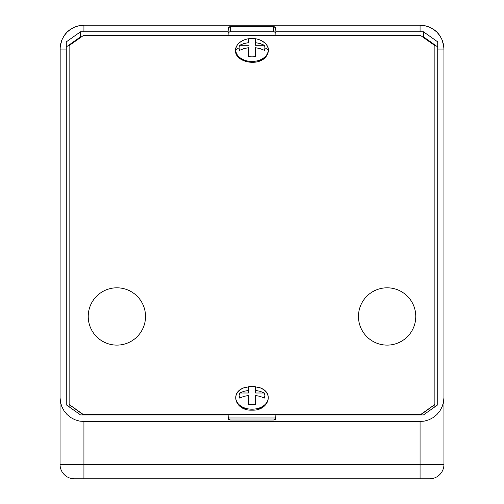 <?xml version="1.0" encoding="UTF-8"?>
<svg xmlns="http://www.w3.org/2000/svg" width="504" height="504" viewBox="0 0 504 504"><rect width="100%" height="100%" fill="white"/><g stroke="black" fill="none" stroke-linecap="round" stroke-linejoin="round"><path stroke-width="0.76" d="M261.941 388.666A16.229 11.472 180 0 1 267.353 401.449A16.229 11.472 180 0 1 252 409.21L252 404.655A12.89 9.116 180 0 1 248.422 404.296L248.422 395.464L243.804 396.415L239.614 398.072A12.89 9.116 180 0 1 239.614 393.007L243.804 391.35L248.422 390.398L248.422 386.782A12.89 9.116 180 0 1 252 386.423L252 386.423A12.89 9.116 180 0 1 255.578 386.782L255.578 390.398L260.196 391.35L264.386 393.007A12.89 9.116 180 0 1 264.386 398.072L260.196 396.415L255.578 395.464L255.578 404.296A12.89 9.116 180 0 1 252 404.655L252 409.21A16.229 11.472 0 0 0 267.681 400.68A16.229 11.472 0 0 0 260.058 387.778C274.837 392.881 268.147 411.062 252 410.149C235.853 411.062 229.162 392.881 243.942 387.778A16.229 11.472 0 0 0 236.319 400.68A16.229 11.472 0 0 0 252 409.21A16.229 11.472 180 0 1 236.647 401.449A16.229 11.472 180 0 1 242.059 388.666M258.577 39.495A16.229 11.472 180 0 1 268.229 49.984A21.489 15.196 180 0 0 264.89 47.785A12.89 9.116 180 0 1 264.386 50.318L260.196 48.661L255.578 47.71L255.578 56.542A12.89 9.116 180 0 1 248.422 56.542L248.422 47.71L243.804 48.661L239.614 50.318A12.89 9.116 180 0 1 239.11 47.785A21.489 15.196 180 0 0 235.771 49.984A1.008 0.712 180 0 0 235.526 50.482A1.008 0.712 0 0 1 235.771 49.984A16.229 11.472 180 0 1 245.423 39.495M268.229 49.984A1.008 0.712 0 0 1 268.474 50.482A1.008 0.712 180 0 0 268.229 49.984A16.229 11.472 0 0 0 260.058 40.024C265.747 42.758 268.556 46.236 268.474 50.45C266.169 68.538 234.643 63.857 235.526 50.45C235.299 48.529 236.382 43.464 243.942 40.024A16.229 11.472 0 0 0 235.771 49.984A16.229 11.472 0 0 0 252 61.456A16.229 11.472 0 0 0 268.229 49.984A16.229 11.472 180 0 1 252 61.456A16.229 11.472 180 0 1 235.771 49.984A21.489 15.196 0 0 1 239.11 47.785A12.89 9.116 180 0 1 239.614 45.253L243.804 43.596L248.422 42.645L248.422 39.029A12.89 9.116 180 0 1 255.578 39.029L255.578 42.645L260.196 43.596L264.386 45.253A12.89 9.116 180 0 1 264.89 47.785A21.489 15.196 0 0 1 268.229 49.984M145.524 478.8L88.225 478.8L145.524 478.8M415.775 478.8L358.476 478.8L415.775 478.8M387.122 287.809A28.646 28.646 0 0 1 415.775 316.462A28.646 28.646 0 0 1 387.122 345.108A28.646 28.646 0 0 1 358.476 316.462A28.646 28.646 0 0 1 387.122 287.809M116.878 287.809A28.646 28.646 0 0 1 145.524 316.462A28.646 28.646 0 0 1 116.878 345.108A28.646 28.646 0 0 1 88.225 316.462A28.646 28.646 0 0 1 116.878 287.809M423.41 36.811L437.737 46.941L437.737 404.825L437.737 41.876L423.41 31.752L275.871 31.752L275.694 27.726L273.489 26.687L230.511 26.687L228.306 27.726L228.129 31.752L80.59 31.752L66.263 41.876L66.263 404.825L80.59 414.956L228.129 414.956L228.306 418.975L230.511 420.021L273.489 420.021L275.694 418.975L275.871 414.956L423.41 414.956L437.737 404.825L437.737 46.941L423.41 36.811L422.459 36.811L423.41 36.811L423.41 31.752L423.41 36.811M66.263 46.941L80.59 36.811L81.541 36.811L80.59 36.811L80.59 31.752L228.129 31.752L228.129 35.463L228.129 28.375A2.388 1.688 180 0 1 230.511 26.687L230.511 31.752L273.489 31.752L275.171 32.243L275.871 33.44A2.388 1.688 0 0 0 273.489 31.752L273.489 26.687A2.388 1.688 180 0 1 275.871 28.375L275.871 31.752L423.41 31.752L437.737 41.876L437.737 404.825L423.41 414.956L275.871 414.956L275.871 418.333A2.388 1.688 180 0 1 273.489 420.021L230.511 420.021A2.388 1.688 180 0 1 228.129 418.333L228.129 414.956L80.59 414.956L66.263 404.825L66.263 41.876L80.59 31.752L80.59 36.811L66.263 46.941L66.263 404.825M228.129 33.44L228.829 32.243L230.511 31.752L273.489 31.752L273.489 26.687L230.511 26.687L230.511 31.752A2.388 1.688 0 0 0 228.129 33.44M420.071 31.752L420.071 25.2L424.727 25.66L429.206 27.014L433.333 29.226L436.949 32.193L439.923 35.809L442.128 39.936L443.489 44.415L443.942 49.071L443.942 397.631L443.489 402.286L442.128 406.766L439.923 410.892L436.949 414.509L433.333 417.482L429.206 419.687L424.727 421.042L420.071 421.501L83.929 421.501L79.273 421.042L74.794 419.687L70.667 417.482L67.051 414.509L64.077 410.892L61.872 406.766L60.511 402.286L60.058 397.631L60.058 49.071L60.511 44.415L61.872 39.936L64.077 35.809L67.051 32.193L70.667 29.226L74.794 27.014L79.273 25.66L83.929 25.2L420.071 25.2L83.929 25.2L79.273 25.66A23.871 23.871 0 0 1 83.929 25.2L83.929 31.752M275.871 35.463L275.871 31.752L275.871 35.463M75.109 478.8L83.929 478.8L83.929 464.474L60.058 464.474A14.326 14.326 0 0 0 74.378 478.8A14.326 14.326 0 0 1 60.058 464.474L60.058 397.631L60.058 464.474L83.929 464.474L83.929 421.501L420.071 421.501L420.071 464.474L83.929 464.474L83.929 421.501L79.273 421.042L74.794 419.687L70.667 417.482L67.051 414.509L64.077 410.892L61.872 406.766L60.511 402.286L60.058 397.631L60.171 46.733L61.872 39.936L64.077 35.809L67.051 32.193L70.667 29.226L74.794 27.014L79.273 25.66M74.56 478.8L429.622 478.8A14.326 14.326 0 0 0 443.942 464.474L443.942 49.071A23.871 23.871 0 0 0 443.829 46.733L443.942 49.071A23.871 23.871 0 0 0 443.829 46.733L442.128 39.936A23.871 23.871 0 0 0 442.121 39.929L439.923 35.809L436.949 32.193L433.333 29.226A23.871 23.871 0 0 1 439.942 35.841A23.871 23.871 0 0 0 433.333 29.226L429.206 27.014L424.727 25.66L420.071 25.2A23.871 23.871 0 0 1 424.727 25.66M70.667 29.226A23.871 23.871 0 0 0 64.058 35.841A23.871 23.871 0 0 1 70.667 29.226M60.171 46.733A23.871 23.871 0 0 0 60.058 49.071A23.871 23.871 0 0 1 60.171 46.733M424.727 421.042L420.071 421.501L420.071 464.474L443.942 464.474L443.942 397.631L443.489 402.286L442.128 406.766L439.923 410.892L436.949 414.509L433.333 417.482L429.206 419.687L424.727 421.042M66.263 49.071L60.058 49.071M437.737 49.071L443.942 49.071M443.942 464.474A14.326 14.326 0 0 1 429.622 478.8L420.071 478.8L420.071 464.474L83.929 464.474L83.929 478.8L420.071 478.8L420.071 464.474L443.942 464.474M239.142 57.235L241.063 58.892L246.084 61.267M248.982 61.885L255.018 61.885M257.916 61.267L262.937 58.892L264.858 57.235M248.422 42.645L248.422 39.029L248.422 42.645L243.804 43.596L239.614 45.253A12.89 9.116 180 0 0 239.11 47.785A12.89 9.116 180 0 0 239.614 50.318L243.804 48.661L248.422 47.71L248.422 56.542L248.422 47.71M255.578 56.542L255.578 47.71L255.578 56.542L252 56.902L248.422 56.542M255.578 47.71L260.196 48.661L264.386 50.318A12.89 9.116 180 0 0 264.89 47.785A12.89 9.116 180 0 0 264.386 45.253L260.196 43.596L255.578 42.645L255.578 45.253L264.386 45.253L255.578 45.253L255.578 39.029L255.578 42.645M239.614 45.253L248.422 45.253L239.614 45.253M248.422 39.029L252 38.669L255.578 39.029M239.142 404.989L241.063 406.646L246.084 409.021M257.916 409.021L262.937 406.646L264.858 404.989M248.422 386.782L248.422 393.007L248.422 386.782A12.89 9.116 180 0 1 252 386.423A12.89 9.116 180 0 1 255.578 386.782L255.578 393.007L264.386 393.007L260.196 391.35L255.578 390.398L255.578 386.782M248.422 390.398L243.804 391.35L239.614 393.007L248.422 393.007L239.614 393.007L239.11 395.539L239.614 398.072L243.804 396.415L248.422 395.464L248.422 404.296L248.422 395.464M255.578 404.296L255.578 395.464L255.578 404.296A12.89 9.116 180 0 1 252 404.655A12.89 9.116 180 0 1 248.422 404.296M255.578 395.464L260.196 396.415L264.386 398.072L264.89 395.539L264.386 393.007L255.578 393.007L255.578 390.398M434.87 404.485L420.55 414.616L83.45 414.616L69.13 404.485L69.13 45.593L83.45 35.463L420.55 35.463L434.87 45.593L434.87 404.485L434.87 45.593L420.55 35.463L83.45 35.463L69.13 45.593L69.13 406.848L69.13 404.485L83.45 414.956L83.45 414.616L420.55 414.616L420.55 414.956L434.87 404.485L434.87 406.848L434.87 404.485M275.871 417.992L228.129 417.992L275.871 417.992M260.058 387.778L252 386.209L243.942 387.778M260.058 40.024C254.684 37.932 249.316 37.932 243.942 40.024"/></g></svg>
